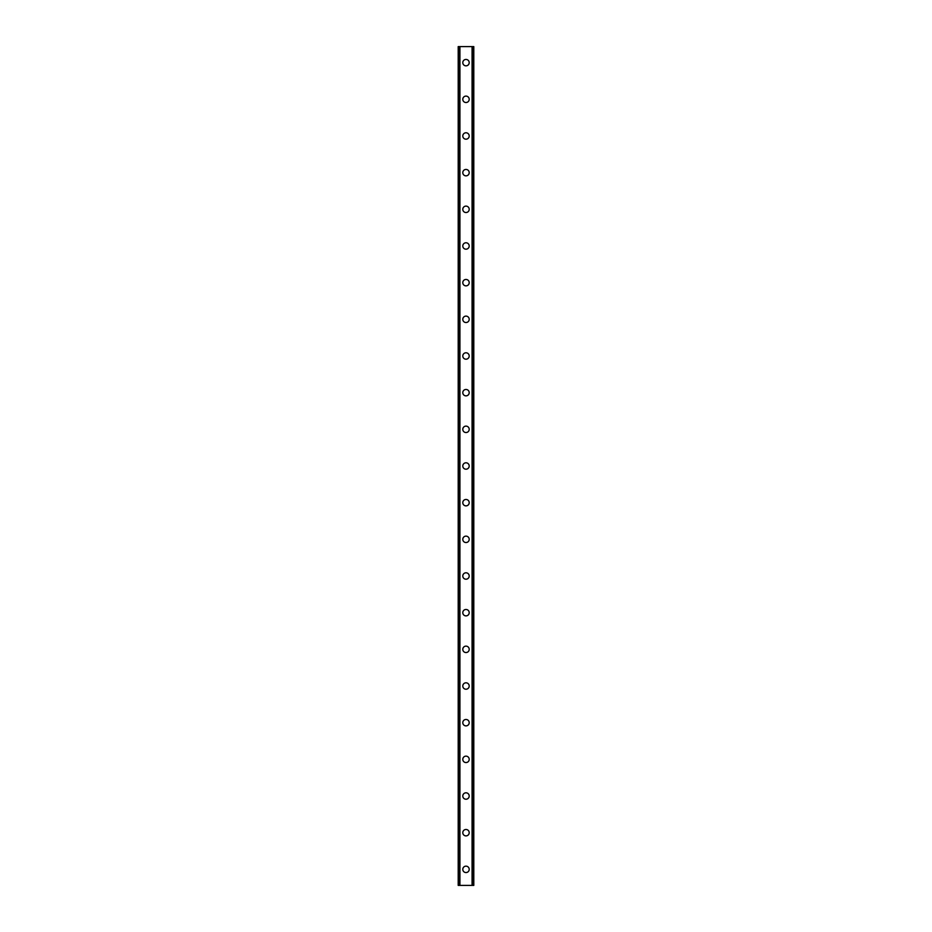 <?xml version="1.0" encoding="UTF-8"?>
<svg xmlns="http://www.w3.org/2000/svg" width="932" height="932" viewBox="0 0 932 932"><rect width="100%" height="100%" fill="white"/><g stroke="black" fill="none" stroke-linecap="round" stroke-linejoin="round"><path stroke-width="1.4" d="M462.796 869.358A3.204 3.204 0 0 1 466 866.154A3.204 3.204 0 0 1 469.204 869.358A3.204 3.204 0 0 1 466 872.562A3.204 3.204 0 0 1 462.796 869.358M462.796 832.684A3.204 3.204 0 0 1 466 829.48A3.204 3.204 0 0 1 469.204 832.684A3.204 3.204 0 0 1 466 835.899A3.204 3.204 0 0 1 462.796 832.684M462.796 796.021A3.204 3.204 0 0 1 466 792.806A3.204 3.204 0 0 1 469.204 796.021A3.204 3.204 0 0 1 466 799.225A3.204 3.204 0 0 1 462.796 796.021M462.796 759.347A3.204 3.204 0 0 1 466 756.143A3.204 3.204 0 0 1 469.204 759.347A3.204 3.204 0 0 1 466 762.562A3.204 3.204 0 0 1 462.796 759.347M462.796 722.684A3.204 3.204 0 0 1 466 719.469A3.204 3.204 0 0 1 469.204 722.684A3.204 3.204 0 0 1 466 725.888A3.204 3.204 0 0 1 462.796 722.684M462.796 686.01A3.204 3.204 0 0 1 466 682.807A3.204 3.204 0 0 1 469.204 686.01A3.204 3.204 0 0 1 466 689.226A3.204 3.204 0 0 1 462.796 686.01M462.796 649.348A3.204 3.204 0 0 1 466 646.132A3.204 3.204 0 0 1 469.204 649.348A3.204 3.204 0 0 1 466 652.551A3.204 3.204 0 0 1 462.796 649.348M462.796 612.673A3.204 3.204 0 0 1 466 609.47A3.204 3.204 0 0 1 469.204 612.673A3.204 3.204 0 0 1 466 615.889A3.204 3.204 0 0 1 462.796 612.673M462.796 576.011A3.204 3.204 0 0 1 466 572.796A3.204 3.204 0 0 1 469.204 576.011A3.204 3.204 0 0 1 466 579.215A3.204 3.204 0 0 1 462.796 576.011M462.796 539.337A3.204 3.204 0 0 1 466 536.133A3.204 3.204 0 0 1 469.204 539.337A3.204 3.204 0 0 1 466 542.54A3.204 3.204 0 0 1 462.796 539.337M462.796 502.674A3.204 3.204 0 0 1 466 499.459A3.204 3.204 0 0 1 469.204 502.674A3.204 3.204 0 0 1 466 505.878A3.204 3.204 0 0 1 462.796 502.674M462.796 466A3.204 3.204 0 0 1 466 462.796A3.204 3.204 0 0 1 469.204 466A3.204 3.204 0 0 1 466 469.204A3.204 3.204 0 0 1 462.796 466M462.796 429.326A3.204 3.204 0 0 1 466 426.122A3.204 3.204 0 0 1 469.204 429.326A3.204 3.204 0 0 1 466 432.541A3.204 3.204 0 0 1 462.796 429.326M462.796 392.663A3.204 3.204 0 0 1 466 389.46A3.204 3.204 0 0 1 469.204 392.663A3.204 3.204 0 0 1 466 395.867A3.204 3.204 0 0 1 462.796 392.663M462.796 355.989A3.204 3.204 0 0 1 466 352.785A3.204 3.204 0 0 1 469.204 355.989A3.204 3.204 0 0 1 466 359.204A3.204 3.204 0 0 1 462.796 355.989M462.796 319.327A3.204 3.204 0 0 1 466 316.111A3.204 3.204 0 0 1 469.204 319.327A3.204 3.204 0 0 1 466 322.53A3.204 3.204 0 0 1 462.796 319.327M462.796 282.652A3.204 3.204 0 0 1 466 279.449A3.204 3.204 0 0 1 469.204 282.652A3.204 3.204 0 0 1 466 285.868A3.204 3.204 0 0 1 462.796 282.652M462.796 245.99A3.204 3.204 0 0 1 466 242.774A3.204 3.204 0 0 1 469.204 245.99A3.204 3.204 0 0 1 466 249.194A3.204 3.204 0 0 1 462.796 245.99M462.796 209.316A3.204 3.204 0 0 1 466 206.112A3.204 3.204 0 0 1 469.204 209.316A3.204 3.204 0 0 1 466 212.531A3.204 3.204 0 0 1 462.796 209.316M462.796 172.653A3.204 3.204 0 0 1 466 169.438A3.204 3.204 0 0 1 469.204 172.653A3.204 3.204 0 0 1 466 175.857A3.204 3.204 0 0 1 462.796 172.653M462.796 135.979A3.204 3.204 0 0 1 466 132.775A3.204 3.204 0 0 1 469.204 135.979A3.204 3.204 0 0 1 466 139.194A3.204 3.204 0 0 1 462.796 135.979M462.796 99.316A3.204 3.204 0 0 1 466 96.101A3.204 3.204 0 0 1 469.204 99.316A3.204 3.204 0 0 1 466 102.52A3.204 3.204 0 0 1 462.796 99.316M462.796 62.642A3.204 3.204 0 0 1 466 59.438A3.204 3.204 0 0 1 469.204 62.642A3.204 3.204 0 0 1 466 65.846A3.204 3.204 0 0 1 462.796 62.642M473.549 46.6L458.206 46.6L458.206 885.4L473.794 885.4L473.794 46.6L473.549 885.4M473.712 46.6L473.701 885.4L473.712 46.6M458.288 885.4L458.288 46.6L458.299 885.4M459.721 46.6L459.721 885.4M459.837 46.6L459.837 885.4M459.93 46.6L459.93 885.4M472.07 46.6L472.07 885.4M472.163 46.6L472.163 885.4M472.279 46.6L472.279 885.4M458.451 46.6L458.451 885.4"/></g></svg>
